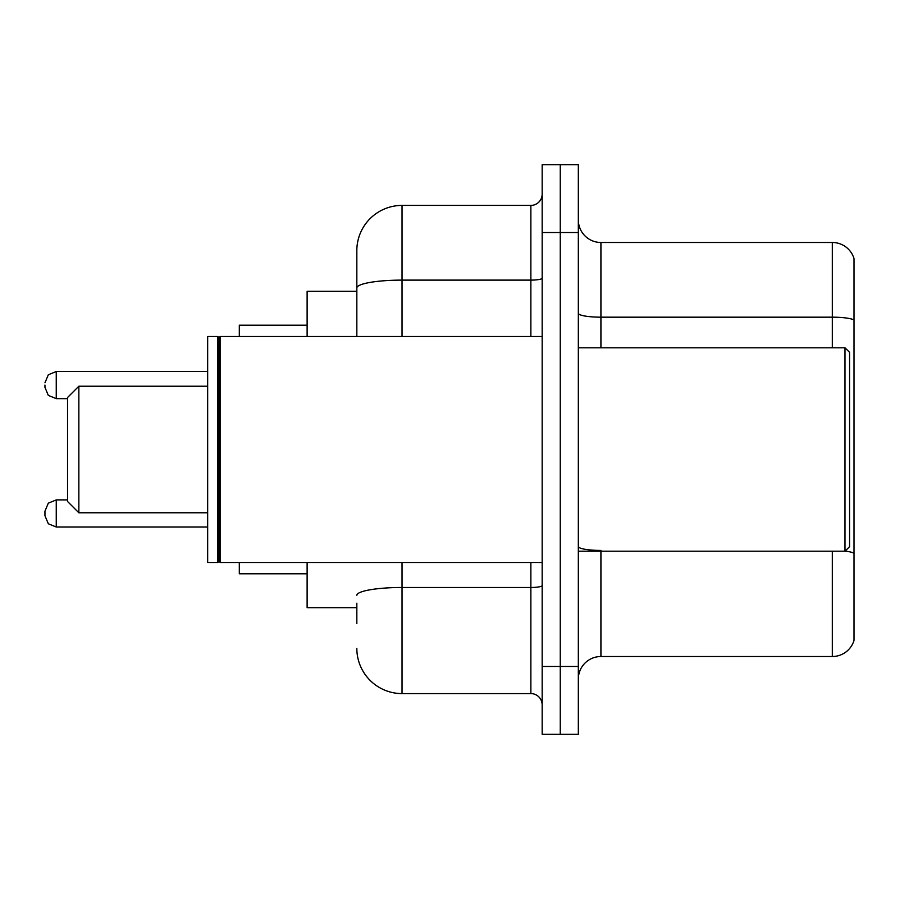 <?xml version="1.0" encoding="UTF-8"?>
<svg xmlns="http://www.w3.org/2000/svg" width="899" height="899" viewBox="0 0 899 899"><rect width="100%" height="100%" fill="white"/><g stroke="black" fill="none" stroke-linecap="round" stroke-linejoin="round"><path stroke-width="1.35" d="M356.836 331.506L356.836 287.972L356.836 291.298L307.121 291.298L307.121 336.496M356.836 607.702L307.121 607.702L307.121 562.504M356.836 623.524L356.836 603.184M542.164 666.462L542.164 734.269L560.246 734.269L560.246 666.462L560.246 734.269L578.327 734.269L578.327 666.462L560.246 666.462L560.246 232.538L560.246 666.462L542.164 666.462L542.164 232.538L560.246 232.538L560.246 164.731L560.246 232.538L578.327 232.538L578.327 666.462M578.327 232.538L578.327 164.731L542.164 164.731L542.164 232.538M402.044 562.504L402.044 693.59L530.86 693.59L530.86 562.504M356.836 336.496L356.836 250.619A45.197 45.197 0 0 1 402.044 205.41L530.86 205.41A11.305 11.305 0 0 0 542.164 194.117M356.836 250.619L356.836 275.476M542.164 704.883A11.305 11.305 0 0 0 530.86 693.59M402.044 693.59A45.197 45.197 0 0 1 356.836 648.381M578.327 679.127A22.599 22.599 0 0 1 600.925 656.517L832.35 656.517L832.35 551.199M854.05 258.755A22.599 22.599 0 0 0 832.35 242.483A22.599 22.599 0 0 1 854.05 258.755L854.05 640.245A22.599 22.599 0 0 1 832.35 656.517M854.05 320.01L854.05 320.01A22.599 3.922 180 0 0 832.35 317.178L832.35 242.483L600.925 242.483A22.599 22.599 0 0 1 578.327 219.873A22.599 22.599 0 0 0 600.925 242.483L600.925 347.801M854.05 320.325L854.05 566.123M78.854 512.778L78.854 386.222L67.549 397.515L67.549 501.485L78.854 512.778L207.669 512.778M239.314 562.504L239.314 573.798L307.121 573.798M307.121 325.202L239.314 325.202L239.314 336.496M845.015 347.801L849.533 352.318L849.533 546.682L845.015 551.199L845.015 347.801L578.327 347.801M220.109 562.504L218.974 561.369L218.974 337.631L220.109 336.496L220.109 562.504L542.164 562.504M217.839 562.504L207.669 562.504L207.669 336.496L217.839 336.496L217.839 562.504L218.974 561.369M44.95 513.464L44.95 511.205L44.95 515.723L44.95 511.205L48.321 503.148L56.255 499.9L56.255 527.016L48.321 523.769L44.95 515.723L44.95 513.464M44.95 385.087L44.95 387.345L44.95 385.087M542.164 585.519A11.305 1.967 0 0 1 530.86 587.485L402.044 587.485A45.197 7.844 180 0 0 356.836 595.34M402.044 205.41L402.044 280.117L530.86 280.117L530.86 205.41M356.836 287.972A45.197 7.844 180 0 1 402.044 280.117L402.044 336.496M530.86 336.496L530.86 280.117A11.305 1.967 0 0 0 542.164 278.151M600.925 551.199L600.925 656.517M832.35 347.801L832.35 317.178L600.925 317.178A22.599 3.922 -0 0 1 578.327 313.257M854.05 553.245A22.599 3.922 180 0 0 845.105 551.109M600.925 550.424A22.599 3.922 0 0 1 578.327 546.491M207.669 371.523L56.255 371.523L56.255 398.65L48.321 395.403L44.95 387.345M78.854 386.222L207.669 386.222M578.327 551.199L845.015 551.199M218.974 337.631L217.839 336.496M220.109 336.496L542.164 336.496M56.255 499.9L48.321 503.148L44.95 511.205L48.321 503.148L56.255 499.9L48.321 503.148L44.95 511.205L48.321 503.148L56.255 499.9L48.321 503.148L44.95 511.205L48.321 503.148L56.255 499.9L48.321 503.148L44.95 511.205L48.321 503.148L56.255 499.9L48.321 503.148L44.95 511.205L48.321 503.148L56.255 499.9L48.321 503.148L44.95 511.205L48.321 503.148L56.255 499.9L67.549 499.9M56.255 527.016L48.321 523.769L44.95 515.723L48.321 523.769L56.255 527.016L48.321 523.769L44.95 515.723L48.321 523.769L56.255 527.016L48.321 523.769L44.95 515.723L48.321 523.769L56.255 527.016L48.321 523.769L44.95 515.723L48.321 523.769L56.255 527.016L48.321 523.769L44.95 515.723L48.321 523.769L56.255 527.016L48.321 523.769L44.95 515.723L48.321 523.769L56.255 527.016L207.669 527.016M56.255 398.65L67.549 398.65M56.255 371.523L48.321 374.771L44.95 382.828"/></g></svg>
